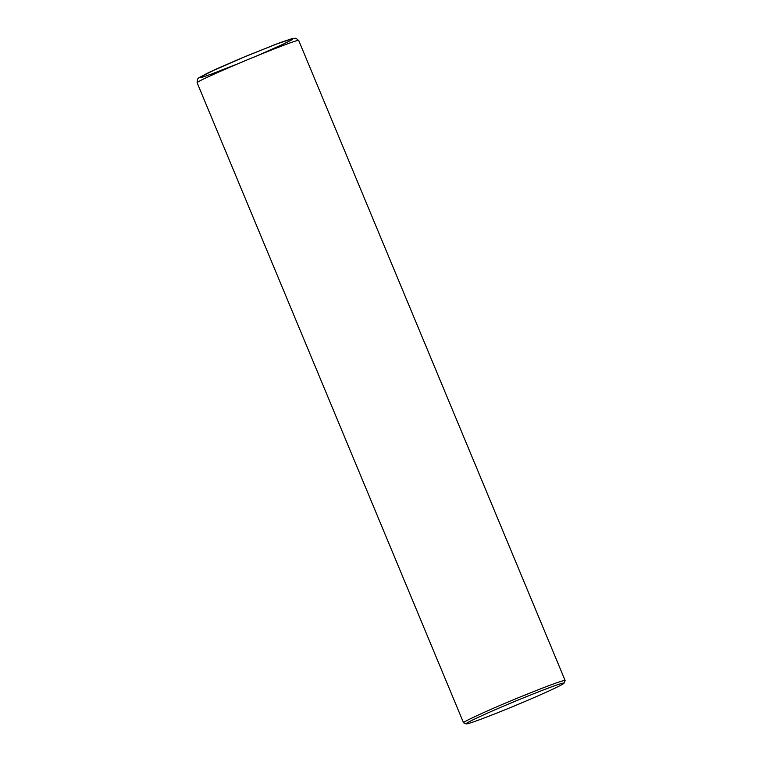 <?xml version="1.0" encoding="UTF-8"?>
<svg xmlns="http://www.w3.org/2000/svg" width="762" height="762" viewBox="0 0 762 762"><rect width="100%" height="100%" fill="white"/><g stroke="black" fill="none" stroke-linecap="round" stroke-linejoin="round"><path stroke-width="1.14" d="M235.868 64.57L211.274 74.143L201.863 77.333L199.387 77.543L215.636 69.332L240.963 58.312L276.015 44.196L293.399 38.405L291.57 39.986L282.731 44.396L258.508 55.15M298.761 40.605L295.989 38.233L292.665 38.433L280.092 42.662L246.164 56.14L208.826 72.476L198.768 77.819L197.463 79.238L197.177 82.887C193.005 81.705 300.866 36.805 298.761 40.605L565.128 680.504L564.061 683.152C562.899 684.971 538.944 695.62 522.427 702.564C504.168 710.346 469.221 724.3 466.173 723.9C463.429 723.948 486.423 713.127 515.512 701.097C547.164 688.172 563.347 682.19 564.061 683.152M466.173 723.9L463.544 722.786C461.801 722.395 485.451 711.337 514.702 699.221C546.592 686.181 563.404 679.942 565.128 680.504M463.544 722.786L197.177 82.887"/></g></svg>
